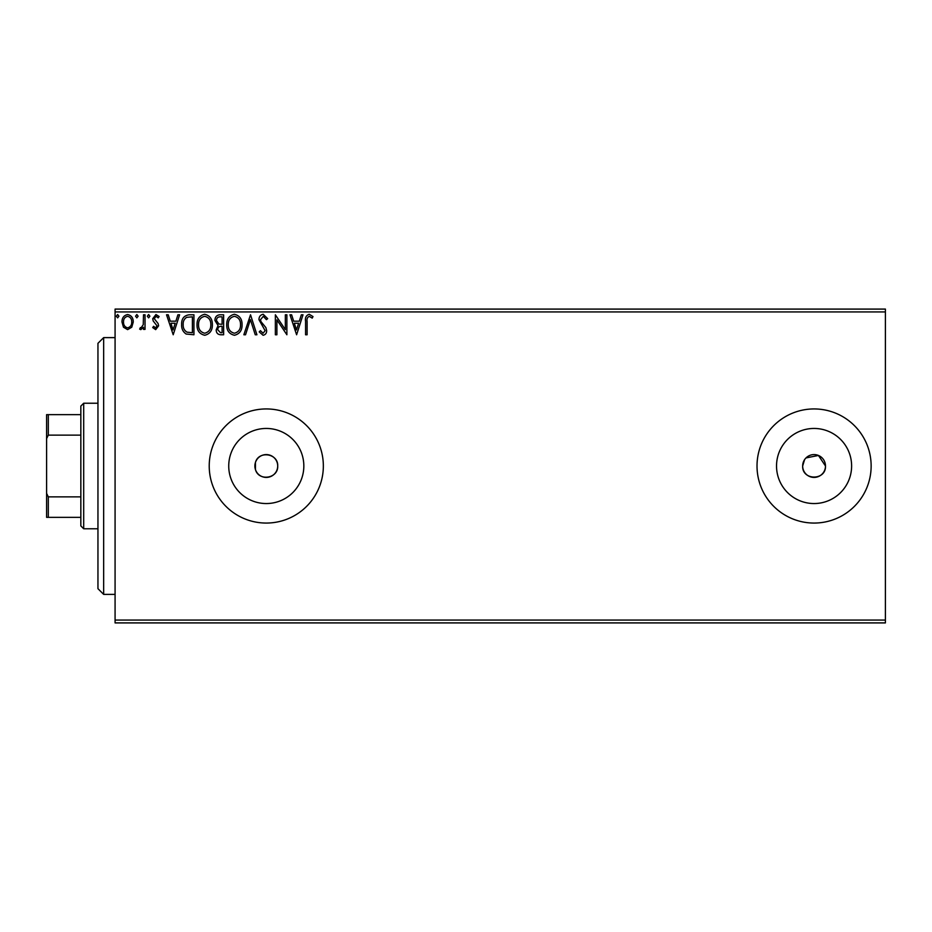 <?xml version="1.0" encoding="UTF-8"?>
<svg xmlns="http://www.w3.org/2000/svg" width="932" height="932" viewBox="0 0 932 932"><rect width="100%" height="100%" fill="white"/><g stroke="black" fill="none" stroke-linecap="round" stroke-linejoin="round"><path stroke-width="1.4" d="M255.019 467.794L255.45 469.565C258.665 481.658 278.4 478.559 277.701 466C278.412 453.465 258.677 450.319 255.45 462.435L254.879 466A11.417 11.417 0 0 0 266.284 477.417A11.417 11.417 0 0 0 277.701 466A11.417 11.417 0 0 0 266.284 454.583A11.417 11.417 0 0 0 254.879 466M804.584 459.651L802.662 466A11.417 11.417 0 0 0 814.079 477.417A11.417 11.417 0 0 0 825.484 466L818.447 455.457L806.005 457.927M802.662 466C801.951 480.702 826.171 480.749 825.484 466A11.417 11.417 0 0 0 814.079 454.583A11.417 11.417 0 0 0 802.662 466M228.736 466A37.548 37.548 0 0 0 266.284 503.548A37.548 37.548 0 0 0 303.832 466A37.548 37.548 0 0 0 266.284 428.452A37.548 37.548 0 0 0 228.736 466M776.531 466A37.548 37.548 0 0 0 814.079 503.548A37.548 37.548 0 0 0 851.615 466A37.548 37.548 0 0 0 814.079 428.452A37.548 37.548 0 0 0 776.531 466M757.017 466A57.062 57.062 0 0 0 814.079 523.062A57.062 57.062 0 0 0 871.14 466A57.062 57.062 0 0 0 814.079 408.938A57.062 57.062 0 0 0 757.017 466M209.222 466A57.062 57.062 0 0 0 266.284 523.062A57.062 57.062 0 0 0 323.346 466A57.062 57.062 0 0 0 266.284 408.938A57.062 57.062 0 0 0 209.222 466M885.4 622.914L115.079 622.914L115.079 620.06L885.4 620.06L885.4 622.914M131.761 327.225L127.614 329.637L123.478 327.237L121.987 322.041C121.952 317.905 123.828 315.4 127.614 314.527C131.412 315.4 133.288 317.905 133.253 322.041L131.761 327.225M145.031 314.783L145.031 329.38L143.493 329.38L143.493 327.237L140.825 329.637L139.649 329.136L140.382 327.586L141.07 327.843L143.26 324.697L143.493 314.783L145.031 314.783M155.679 329.637L152.708 327.563L153.617 326.305L155.586 327.843L157.065 325.885L153.221 321.004L152.708 318.744L155.947 314.527L159.116 316.507L158.23 317.859L156.122 316.321L154.246 318.674L158.114 323.555L158.603 325.804L155.679 329.637M189.289 314.783L193.938 314.783L193.938 334.763L186.155 334.04C182.917 331.792 181.414 328.623 181.647 324.522C181.414 318.756 183.965 315.517 189.289 314.783M223.633 314.783L223.633 334.763L220.814 334.763C217.773 334.611 216.236 332.957 216.212 329.812L218.088 325.559L214.931 320.457C214.954 317.16 216.515 315.272 219.649 314.783L223.633 314.783M250.522 314.783L256.917 334.763L255.251 334.763L250.393 319.606L245.535 334.763L243.858 334.763L250.522 314.783M285.343 314.783L286.881 314.783L286.881 334.763L276.897 319.862L276.897 334.763L275.359 334.763L275.359 314.783L285.343 329.648L285.343 314.783M307.106 321.47L307.106 334.763L305.568 334.763L305.568 321.272C304.95 317.649 306.174 315.319 309.226 314.27L313.001 316.577L312.22 318.115L309.238 316.321C307.35 317.311 306.64 319.024 307.106 321.47M115.079 311.94L115.079 309.086L885.4 309.086L885.4 311.94L115.079 311.94L115.079 620.06M885.4 311.94L885.4 620.06M296.609 334.763L289.957 314.783L291.623 314.783L293.673 321.19L299.288 321.19L301.339 314.783L303.005 314.783L296.609 334.763M263.185 314.27L267.67 318.639L266.424 319.653L263.302 316.321L260.506 319.711L261.007 321.668L265.865 327.575L266.657 330.615C266.68 333.202 265.492 334.751 263.08 335.275L259.224 331.885L260.424 330.662L263.104 333.225L265.119 330.697L258.968 319.676C258.991 316.682 260.401 314.888 263.185 314.27M242.075 324.685C242.18 330.382 239.652 333.912 234.491 335.275C229.202 334.04 226.604 330.545 226.709 324.779C226.616 319.082 229.167 315.575 234.363 314.27C239.571 315.529 242.145 319 242.075 324.685M212.368 324.685C212.484 330.382 209.956 333.912 204.784 335.275C199.495 334.04 196.908 330.545 197.013 324.779C196.908 319.082 199.46 315.575 204.667 314.27C209.875 315.529 212.438 319 212.368 324.685M173.201 334.763L166.537 314.783L168.214 314.783L170.265 321.19L175.868 321.19L177.919 314.783L179.596 314.783L173.201 334.763M149.901 316.193L148.619 317.859L147.338 316.193L148.619 314.527L149.901 316.193M138.122 316.193L136.841 317.859L135.559 316.193L136.841 314.527L138.122 316.193M118.912 316.193L117.63 317.859L116.349 316.193L117.63 314.527L118.912 316.193M294.337 323.241L296.481 329.94L298.624 323.241L294.337 323.241M228.247 324.79C228.177 329.357 230.227 332.165 234.421 333.225C238.592 332.118 240.631 329.276 240.538 324.697C240.607 320.154 238.569 317.358 234.421 316.321C230.204 317.358 228.142 320.177 228.247 324.79M220.511 332.712L222.096 332.712L222.096 326.305L221.315 326.305C219.02 326.293 217.832 327.447 217.75 329.777L220.511 332.712M221.327 324.266L222.096 324.266L222.096 316.833L220.348 316.833C217.902 316.798 216.608 318.01 216.469 320.457L218.88 324.021L221.327 324.266M198.539 324.79C198.469 329.357 200.531 332.165 204.714 333.225C208.885 332.118 210.923 329.276 210.83 324.697C210.912 320.154 208.873 317.358 204.714 316.321C200.508 317.358 198.446 320.177 198.539 324.79M192.4 332.712L192.4 316.833L186.633 317.346C184.14 319.012 182.987 321.4 183.185 324.522C182.987 327.889 184.245 330.429 186.971 332.153L192.4 332.712M170.917 323.241L173.072 329.94L175.216 323.241L170.917 323.241M123.525 322.029C123.455 325.128 124.83 327.062 127.614 327.843C130.422 327.074 131.785 325.128 131.715 322.029C131.785 318.942 130.422 317.043 127.614 316.321C124.818 317.043 123.455 318.942 123.525 322.029M103.662 594.383L97.953 588.686L97.953 343.314L103.662 337.617L103.662 594.383L115.079 594.383M255.45 462.435L255.45 469.565M83.694 528.77L80.839 525.916L80.839 406.084L83.694 403.23L83.694 528.77L97.953 528.77M80.839 435.139L48.313 435.139L46.6 438.611L46.6 414.647L48.313 414.647L48.313 435.139M80.839 517.353L46.6 517.353L46.6 438.611M46.6 493.389L48.313 496.861L48.313 517.353M80.839 496.861L48.313 496.861M80.839 414.647L48.313 414.647M103.662 337.617L115.079 337.617M83.694 403.23L97.953 403.23"/></g></svg>
